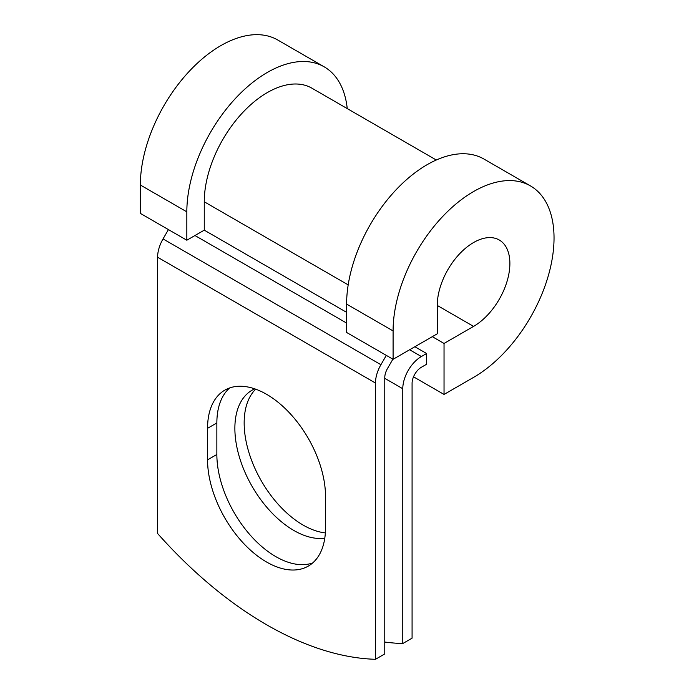 <?xml version="1.0" encoding="UTF-8"?>
<svg xmlns="http://www.w3.org/2000/svg" width="694" height="694" viewBox="0 0 694 694"><rect width="100%" height="100%" fill="white"/><g stroke="black" fill="none" stroke-linecap="round" stroke-linejoin="round"><path stroke-width="1.04" d="M266.539 561.993A83.401 48.155 -120 0 0 308.231 566.131A83.401 48.155 -120 0 0 325.512 527.952L325.512 496.418A83.401 48.155 -120 0 0 289.103 412.488A83.401 48.155 -120 0 0 224.839 390.141A83.401 48.155 -120 0 0 207.558 428.319L207.558 459.853A83.401 48.155 -120 0 0 266.539 561.993M229.74 387.903A83.401 48.155 -120 0 0 216.858 422.95L216.858 454.483A83.401 48.155 -120 0 0 275.83 556.631A83.401 48.155 -120 0 0 312.621 562.99M325.347 532.905A83.401 48.155 60 0 1 303.139 525.098A83.401 48.155 60 0 1 250.491 457.294A83.401 48.155 60 0 1 255.687 389.169M324.783 538.206A83.401 48.155 60 0 1 293.84 530.468A83.401 48.155 60 0 1 239.361 456.973A83.401 48.155 60 0 1 252.148 390.141A83.401 48.155 60 0 1 254.715 388.831M384.771 642.037A359.483 207.549 -120 0 0 402.78 643.538L412.08 638.168L412.08 383.366A13.143 7.591 -60 0 1 421.379 367.265L426.602 364.246L426.602 353.515L414.865 346.731M402.78 643.538L402.78 388.735A26.294 15.181 -60 0 1 421.379 356.534L426.602 353.515M168.425 229.593L163.038 238.918A26.294 15.181 120 0 0 157.599 257.24L157.599 533.504A359.483 207.549 60 0 0 375.48 659.3L384.771 653.93L384.771 377.666A13.143 7.591 120 0 1 387.495 368.505L392.882 359.18M386.306 355.389L380.919 364.706A26.294 15.181 120 0 0 375.48 383.036L375.48 659.3M348.188 284.878L204.262 201.781A89.153 51.469 -60 0 1 243.178 112.064A89.153 51.469 -60 0 1 311.884 88.173L436.292 160.01M204.262 201.781L204.262 230.156L186.833 240.219L140.353 213.388L140.353 185.012A113.807 65.704 -60 0 1 190.026 70.484A113.807 65.704 -60 0 1 277.721 39.992L324.202 66.832A113.807 65.704 -60 0 1 347.243 108.594M437.255 305.438L473.568 326.397A51.356 29.651 -60 0 0 507.114 281.148A51.356 29.651 -60 0 0 499.246 239.994A51.356 29.651 -60 0 0 459.671 253.752A51.356 29.651 -60 0 0 437.255 305.438L437.255 333.814L393.09 359.301L393.09 330.925A113.807 65.704 -60 0 1 442.772 216.398A113.807 65.704 -60 0 1 530.468 185.914A113.807 65.704 -60 0 1 547.913 277.106A113.807 65.704 -60 0 1 473.568 377.389L444.039 394.435L413.511 376.816M432.301 336.668L444.039 343.452L444.039 394.435M473.568 326.397L444.039 343.452M393.09 330.925L346.61 304.093A113.807 65.704 -60 0 1 396.291 189.566A113.807 65.704 -60 0 1 483.987 159.073L530.468 185.914M186.833 240.219L186.833 211.844A113.807 65.704 -60 0 1 236.507 97.316A113.807 65.704 -60 0 1 324.202 66.832M346.61 304.093L346.61 332.469L393.09 359.301M421.379 356.534L409.634 349.75M375.48 383.036L157.599 257.24M402.78 388.735L384.771 378.334M346.61 312.343L204.262 230.156M346.61 323.074L194.971 235.526M380.919 364.706L163.038 238.918M216.858 422.95L207.558 428.319M216.858 454.483L207.558 459.853M186.833 211.844L140.353 185.012"/></g></svg>
